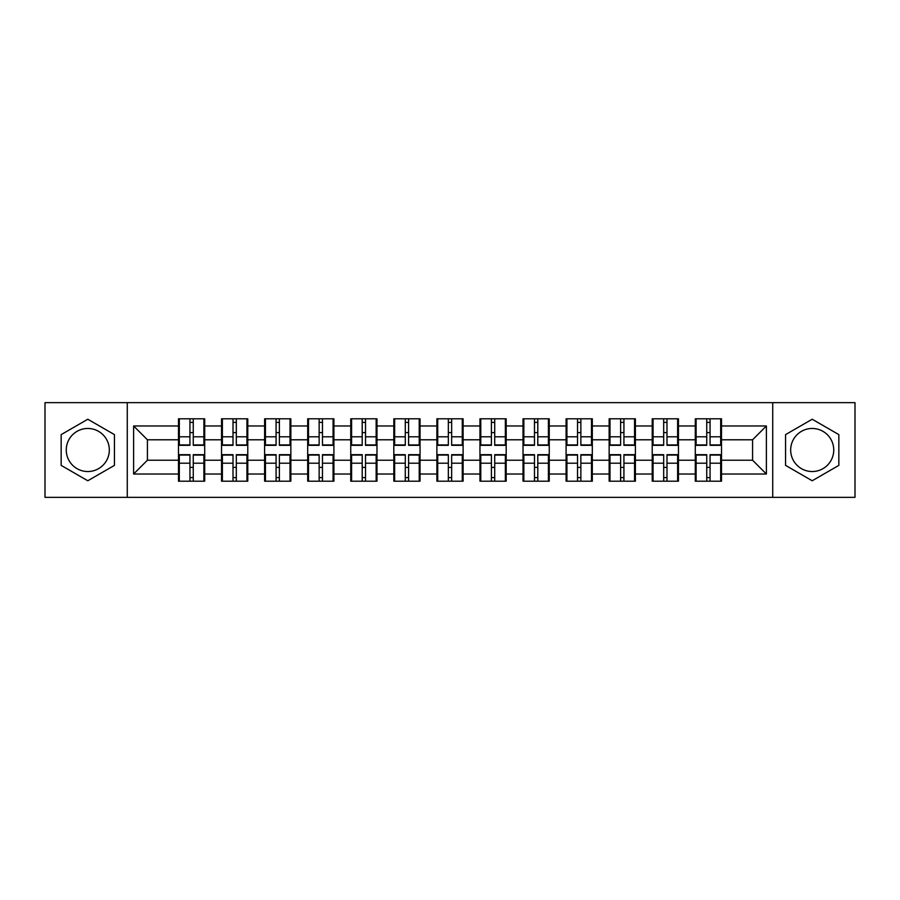 <?xml version="1.0" encoding="UTF-8"?>
<svg xmlns="http://www.w3.org/2000/svg" width="900" height="900" viewBox="0 0 900 900"><rect width="100%" height="100%" fill="white"/><g stroke="black" fill="none" stroke-linecap="round" stroke-linejoin="round"><path stroke-width="1.35" d="M812.205 428.468A21.532 21.532 0 0 0 790.673 450A21.532 21.532 0 0 0 812.205 471.532A21.532 21.532 0 0 0 833.738 450A21.532 21.532 0 0 0 812.205 428.468M87.795 471.532A21.532 21.532 0 0 1 66.263 450A21.532 21.532 0 0 1 87.795 428.468A21.532 21.532 0 0 1 109.328 450A21.532 21.532 0 0 1 87.795 471.532M772.729 497.351L855 497.351L855 402.649L772.729 402.649L772.729 497.351L127.271 497.351L127.271 402.649L45 402.649L45 497.351L127.271 497.351M721.519 467.527L720.686 467.527M696.116 467.527L695.295 467.527M695.295 432.473L696.116 432.473M720.686 432.473L721.519 432.473M721.519 428.884L720.686 428.884M696.116 428.884L695.295 428.884M695.295 471.116L696.116 471.116M720.686 471.116L721.519 471.116M678.454 467.527L677.621 467.527M653.051 467.527L652.219 467.527M652.219 432.473L653.051 432.473M677.621 432.473L678.454 432.473M678.454 428.884L677.621 428.884M653.051 428.884L652.219 428.884M652.219 471.116L653.051 471.116M677.621 471.116L678.454 471.116M635.389 467.527L634.556 467.527M609.986 467.527L609.154 467.527M609.154 432.473L609.986 432.473M634.556 432.473L635.389 432.473M635.389 428.884L634.556 428.884M609.986 428.884L609.154 428.884M609.154 471.116L609.986 471.116M634.556 471.116L635.389 471.116M592.312 467.527L591.491 467.527M566.921 467.527L566.089 467.527M566.089 432.473L566.921 432.473M591.491 432.473L592.312 432.473M592.312 428.884L591.491 428.884M566.921 428.884L566.089 428.884M566.089 471.116L566.921 471.116M591.491 471.116L592.312 471.116M549.248 467.527L548.415 467.527M523.845 467.527L523.024 467.527M523.024 432.473L523.845 432.473M548.415 432.473L549.248 432.473M549.248 428.884L548.415 428.884M523.845 428.884L523.024 428.884M523.024 471.116L523.845 471.116M548.415 471.116L549.248 471.116M506.183 467.527L505.35 467.527M480.78 467.527L479.959 467.527M479.959 432.473L480.78 432.473M505.35 432.473L506.183 432.473M506.183 428.884L505.35 428.884M480.78 428.884L479.959 428.884M479.959 471.116L480.78 471.116M505.35 471.116L506.183 471.116M463.118 467.527L462.285 467.527M437.715 467.527L436.882 467.527M436.882 432.473L437.715 432.473M462.285 432.473L463.118 432.473M463.118 428.884L462.285 428.884M437.715 428.884L436.882 428.884M436.882 471.116L437.715 471.116M462.285 471.116L463.118 471.116M420.041 467.527L419.22 467.527M394.65 467.527L393.817 467.527M393.817 432.473L394.65 432.473M419.22 432.473L420.041 432.473M420.041 428.884L419.22 428.884M394.65 428.884L393.817 428.884M393.817 471.116L394.65 471.116M419.22 471.116L420.041 471.116M376.976 467.527L376.155 467.527M351.585 467.527L350.752 467.527M350.752 432.473L351.585 432.473M376.155 432.473L376.976 432.473M376.976 428.884L376.155 428.884M351.585 428.884L350.752 428.884M350.752 471.116L351.585 471.116M376.155 471.116L376.976 471.116M333.911 467.527L333.079 467.527M308.509 467.527L307.688 467.527M307.688 432.473L308.509 432.473M333.079 432.473L333.911 432.473M333.911 428.884L333.079 428.884M308.509 428.884L307.688 428.884M307.688 471.116L308.509 471.116M333.079 471.116L333.911 471.116M290.846 467.527L290.014 467.527M265.444 467.527L264.611 467.527M264.611 432.473L265.444 432.473M290.014 432.473L290.846 432.473M290.846 428.884L290.014 428.884M265.444 428.884L264.611 428.884M264.611 471.116L265.444 471.116M290.014 471.116L290.846 471.116M247.781 467.527L246.949 467.527M222.379 467.527L221.546 467.527M221.546 432.473L222.379 432.473M246.949 432.473L247.781 432.473M247.781 428.884L246.949 428.884M222.379 428.884L221.546 428.884M221.546 471.116L222.379 471.116M246.949 471.116L247.781 471.116M772.729 402.649L127.271 402.649M752.58 460.215L752.58 439.785L721.519 439.785L721.519 460.215L752.58 460.215L766.384 474.019L766.384 425.981L721.519 425.981L721.519 418.804L695.295 418.804L695.295 439.785L678.454 439.785L678.454 460.215L695.295 460.215L695.295 439.785M766.384 474.019L721.519 474.019L721.519 481.196L695.295 481.196L695.295 474.019L678.454 474.019L678.454 481.196L652.219 481.196L652.219 474.019L635.389 474.019L635.389 481.196L609.154 481.196L609.154 474.019L592.312 474.019L592.312 481.196L566.089 481.196L566.089 474.019L549.248 474.019L549.248 481.196L523.024 481.196L523.024 474.019L506.183 474.019L506.183 481.196L479.959 481.196L479.959 474.019L463.118 474.019L463.118 481.196L436.882 481.196L436.882 474.019L420.041 474.019L420.041 481.196L393.817 481.196L393.817 474.019L376.976 474.019L376.976 481.196L350.752 481.196L350.752 474.019L333.911 474.019L333.911 481.196L307.688 481.196L307.688 474.019L290.846 474.019L290.846 481.196L264.611 481.196L264.611 474.019L247.781 474.019L247.781 481.196L221.546 481.196L221.546 474.019L204.705 474.019L204.705 481.196L178.481 481.196L178.481 474.019L133.616 474.019L133.616 425.981L178.481 425.981L178.481 439.785L147.42 439.785L147.42 460.215L178.481 460.215L178.481 439.785M695.295 425.981L678.454 425.981L678.454 418.804L652.219 418.804L652.219 425.981L635.389 425.981L635.389 418.804L609.154 418.804L609.154 425.981L592.312 425.981L592.312 418.804L566.089 418.804L566.089 425.981L549.248 425.981L549.248 418.804L523.024 418.804L523.024 425.981L506.183 425.981L506.183 418.804L479.959 418.804L479.959 425.981L463.118 425.981L463.118 418.804L436.882 418.804L436.882 425.981L420.041 425.981L420.041 418.804L393.817 418.804L393.817 425.981L376.976 425.981L376.976 418.804L350.752 418.804L350.752 425.981L333.911 425.981L333.911 418.804L307.688 418.804L307.688 425.981L290.846 425.981L290.846 418.804L264.611 418.804L264.611 425.981L247.781 425.981L247.781 418.804L221.546 418.804L221.546 425.981L204.705 425.981L204.705 418.804L178.481 418.804L178.481 425.981M695.295 460.215L695.295 474.019M678.454 460.215L678.454 474.019M678.454 425.981L678.454 439.785M635.389 460.215L652.219 460.215L652.219 439.785L635.389 439.785L635.389 474.019M652.219 460.215L652.219 474.019M652.219 425.981L652.219 439.785M635.389 425.981L635.389 439.785M592.312 460.215L609.154 460.215L609.154 439.785L592.312 439.785L592.312 474.019M609.154 460.215L609.154 474.019M609.154 425.981L609.154 439.785M592.312 425.981L592.312 439.785M549.248 460.215L566.089 460.215L566.089 439.785L549.248 439.785L549.248 474.019M566.089 460.215L566.089 474.019M566.089 425.981L566.089 439.785M549.248 425.981L549.248 439.785M506.183 460.215L523.024 460.215L523.024 439.785L506.183 439.785L506.183 474.019M523.024 460.215L523.024 474.019M523.024 425.981L523.024 439.785M506.183 425.981L506.183 439.785M463.118 460.215L479.959 460.215L479.959 439.785L463.118 439.785L463.118 474.019M479.959 460.215L479.959 474.019M479.959 425.981L479.959 439.785M463.118 425.981L463.118 439.785M420.041 460.215L436.882 460.215L436.882 439.785L420.041 439.785L420.041 474.019M436.882 460.215L436.882 474.019M436.882 425.981L436.882 439.785M420.041 425.981L420.041 439.785M376.976 460.215L393.817 460.215L393.817 439.785L376.976 439.785L376.976 474.019M393.817 460.215L393.817 474.019M393.817 425.981L393.817 439.785M376.976 425.981L376.976 439.785M333.911 460.215L350.752 460.215L350.752 439.785L333.911 439.785L333.911 474.019M350.752 460.215L350.752 474.019M350.752 425.981L350.752 439.785M333.911 425.981L333.911 439.785M290.846 460.215L307.688 460.215L307.688 439.785L290.846 439.785L290.846 474.019M307.688 460.215L307.688 474.019M307.688 425.981L307.688 439.785M290.846 425.981L290.846 439.785M247.781 460.215L264.611 460.215L264.611 439.785L247.781 439.785L247.781 474.019M264.611 460.215L264.611 474.019M264.611 425.981L264.611 439.785M247.781 425.981L247.781 439.785M204.705 460.215L221.546 460.215L221.546 439.785L204.705 439.785L204.705 474.019M221.546 460.215L221.546 474.019M221.546 425.981L221.546 439.785M204.705 425.981L204.705 439.785M204.705 467.527L203.884 467.527M179.314 467.527L178.481 467.527M178.481 432.473L179.314 432.473M203.884 432.473L204.705 432.473M204.705 428.884L203.884 428.884M179.314 428.884L178.481 428.884M178.481 471.116L179.314 471.116M203.884 471.116L204.705 471.116M178.481 460.215L178.481 474.019M147.42 460.215L133.616 474.019M133.616 425.981L147.42 439.785M721.519 460.215L721.519 474.019M721.519 425.981L721.519 439.785M766.384 425.981L752.58 439.785M87.795 419.243L61.155 434.621L61.155 465.379L87.795 480.757L114.435 465.379L114.435 434.621L87.795 419.243M785.565 465.379L812.205 480.757L838.845 465.379L838.845 434.621L812.205 419.243L785.565 434.621L785.565 465.379M203.884 418.804L203.884 445.309L193.252 445.309L193.252 418.804M189.934 418.804L189.934 445.309L179.314 445.309L179.314 418.804M189.934 422.392L193.252 422.392M193.252 432.608L189.934 432.608M179.314 481.196L179.314 454.691L189.934 454.691L189.934 481.196M193.252 481.196L193.252 454.691L203.884 454.691L203.884 481.196M193.252 477.608L189.934 477.608M189.934 467.392L193.252 467.392M246.949 418.804L246.949 445.309L236.317 445.309L236.317 418.804M233.01 418.804L233.01 445.309L222.379 445.309L222.379 418.804M233.01 422.392L236.317 422.392M236.317 432.608L233.01 432.608M290.014 418.804L290.014 445.309L279.382 445.309L279.382 418.804M276.075 418.804L276.075 445.309L265.444 445.309L265.444 418.804M276.075 422.392L279.382 422.392M279.382 432.608L276.075 432.608M333.079 418.804L333.079 445.309L322.459 445.309L322.459 418.804M319.14 418.804L319.14 445.309L308.509 445.309L308.509 418.804M319.14 422.392L322.459 422.392M322.459 432.608L319.14 432.608M376.155 418.804L376.155 445.309L365.524 445.309L365.524 418.804M362.205 418.804L362.205 445.309L351.585 445.309L351.585 418.804M362.205 422.392L365.524 422.392M365.524 432.608L362.205 432.608M419.22 418.804L419.22 445.309L408.589 445.309L408.589 418.804M405.281 418.804L405.281 445.309L394.65 445.309L394.65 418.804M405.281 422.392L408.589 422.392M408.589 432.608L405.281 432.608M222.379 481.196L222.379 454.691L233.01 454.691L233.01 481.196M236.317 481.196L236.317 454.691L246.949 454.691L246.949 481.196M236.317 477.608L233.01 477.608M233.01 467.392L236.317 467.392M265.444 481.196L265.444 454.691L276.075 454.691L276.075 481.196M279.382 481.196L279.382 454.691L290.014 454.691L290.014 481.196M279.382 477.608L276.075 477.608M276.075 467.392L279.382 467.392M308.509 481.196L308.509 454.691L319.14 454.691L319.14 481.196M322.459 481.196L322.459 454.691L333.079 454.691L333.079 481.196M322.459 477.608L319.14 477.608M319.14 467.392L322.459 467.392M351.585 481.196L351.585 454.691L362.205 454.691L362.205 481.196M365.524 481.196L365.524 454.691L376.155 454.691L376.155 481.196M365.524 477.608L362.205 477.608M362.205 467.392L365.524 467.392M394.65 481.196L394.65 454.691L405.281 454.691L405.281 481.196M408.589 481.196L408.589 454.691L419.22 454.691L419.22 481.196M408.589 477.608L405.281 477.608M405.281 467.392L408.589 467.392M462.285 418.804L462.285 445.309L451.654 445.309L451.654 418.804M448.346 418.804L448.346 445.309L437.715 445.309L437.715 418.804M448.346 422.392L451.654 422.392M451.654 432.608L448.346 432.608M437.715 481.196L437.715 454.691L448.346 454.691L448.346 481.196M451.654 481.196L451.654 454.691L462.285 454.691L462.285 481.196M451.654 477.608L448.346 477.608M448.346 467.392L451.654 467.392M505.35 418.804L505.35 445.309L494.719 445.309L494.719 418.804M491.411 418.804L491.411 445.309L480.78 445.309L480.78 418.804M491.411 422.392L494.719 422.392M494.719 432.608L491.411 432.608M480.78 481.196L480.78 454.691L491.411 454.691L491.411 481.196M494.719 481.196L494.719 454.691L505.35 454.691L505.35 481.196M494.719 477.608L491.411 477.608M491.411 467.392L494.719 467.392M548.415 418.804L548.415 445.309L537.795 445.309L537.795 418.804M534.476 418.804L534.476 445.309L523.845 445.309L523.845 418.804M534.476 422.392L537.795 422.392M537.795 432.608L534.476 432.608M523.845 481.196L523.845 454.691L534.476 454.691L534.476 481.196M537.795 481.196L537.795 454.691L548.415 454.691L548.415 481.196M537.795 477.608L534.476 477.608M534.476 467.392L537.795 467.392M591.491 418.804L591.491 445.309L580.86 445.309L580.86 418.804M577.541 418.804L577.541 445.309L566.921 445.309L566.921 418.804M577.541 422.392L580.86 422.392M580.86 432.608L577.541 432.608M566.921 481.196L566.921 454.691L577.541 454.691L577.541 481.196M580.86 481.196L580.86 454.691L591.491 454.691L591.491 481.196M580.86 477.608L577.541 477.608M577.541 467.392L580.86 467.392M634.556 418.804L634.556 445.309L623.925 445.309L623.925 418.804M620.617 418.804L620.617 445.309L609.986 445.309L609.986 418.804M620.617 422.392L623.925 422.392M623.925 432.608L620.617 432.608M609.986 481.196L609.986 454.691L620.617 454.691L620.617 481.196M623.925 481.196L623.925 454.691L634.556 454.691L634.556 481.196M623.925 477.608L620.617 477.608M620.617 467.392L623.925 467.392M677.621 418.804L677.621 445.309L666.99 445.309L666.99 418.804M663.683 418.804L663.683 445.309L653.051 445.309L653.051 418.804M663.683 422.392L666.99 422.392M666.99 432.608L663.683 432.608M653.051 481.196L653.051 454.691L663.683 454.691L663.683 481.196M666.99 481.196L666.99 454.691L677.621 454.691L677.621 481.196M666.99 477.608L663.683 477.608M663.683 467.392L666.99 467.392M720.686 418.804L720.686 445.309L710.066 445.309L710.066 418.804M706.748 418.804L706.748 445.309L696.116 445.309L696.116 418.804M706.748 422.392L710.066 422.392M710.066 432.608L706.748 432.608M696.116 481.196L696.116 454.691L706.748 454.691L706.748 481.196M710.066 481.196L710.066 454.691L720.686 454.691L720.686 481.196M710.066 477.608L706.748 477.608M706.748 467.392L710.066 467.392M189.934 436.793L179.314 436.793M189.934 444.949L179.314 444.949M203.884 436.793L193.252 436.793M203.884 444.949L193.252 444.949M193.252 463.207L203.884 463.207M193.252 455.051L203.884 455.051M179.314 463.207L189.934 463.207M179.314 455.051L189.934 455.051M233.01 436.793L222.379 436.793M233.01 444.949L222.379 444.949M246.949 436.793L236.317 436.793M246.949 444.949L236.317 444.949M276.075 436.793L265.444 436.793M276.075 444.949L265.444 444.949M290.014 436.793L279.382 436.793M290.014 444.949L279.382 444.949M319.14 436.793L308.509 436.793M319.14 444.949L308.509 444.949M333.079 436.793L322.459 436.793M333.079 444.949L322.459 444.949M362.205 436.793L351.585 436.793M362.205 444.949L351.585 444.949M376.155 436.793L365.524 436.793M376.155 444.949L365.524 444.949M405.281 436.793L394.65 436.793M405.281 444.949L394.65 444.949M419.22 436.793L408.589 436.793M419.22 444.949L408.589 444.949M236.317 463.207L246.949 463.207M236.317 455.051L246.949 455.051M222.379 463.207L233.01 463.207M222.379 455.051L233.01 455.051M279.382 463.207L290.014 463.207M279.382 455.051L290.014 455.051M265.444 463.207L276.075 463.207M265.444 455.051L276.075 455.051M322.459 463.207L333.079 463.207M322.459 455.051L333.079 455.051M308.509 463.207L319.14 463.207M308.509 455.051L319.14 455.051M365.524 463.207L376.155 463.207M365.524 455.051L376.155 455.051M351.585 463.207L362.205 463.207M351.585 455.051L362.205 455.051M408.589 463.207L419.22 463.207M408.589 455.051L419.22 455.051M394.65 463.207L405.281 463.207M394.65 455.051L405.281 455.051M448.346 436.793L437.715 436.793M448.346 444.949L437.715 444.949M462.285 436.793L451.654 436.793M462.285 444.949L451.654 444.949M451.654 463.207L462.285 463.207M451.654 455.051L462.285 455.051M437.715 463.207L448.346 463.207M437.715 455.051L448.346 455.051M491.411 436.793L480.78 436.793M491.411 444.949L480.78 444.949M505.35 436.793L494.719 436.793M505.35 444.949L494.719 444.949M494.719 463.207L505.35 463.207M494.719 455.051L505.35 455.051M480.78 463.207L491.411 463.207M480.78 455.051L491.411 455.051M534.476 436.793L523.845 436.793M534.476 444.949L523.845 444.949M548.415 436.793L537.795 436.793M548.415 444.949L537.795 444.949M537.795 463.207L548.415 463.207M537.795 455.051L548.415 455.051M523.845 463.207L534.476 463.207M523.845 455.051L534.476 455.051M577.541 436.793L566.921 436.793M577.541 444.949L566.921 444.949M591.491 436.793L580.86 436.793M591.491 444.949L580.86 444.949M580.86 463.207L591.491 463.207M580.86 455.051L591.491 455.051M566.921 463.207L577.541 463.207M566.921 455.051L577.541 455.051M620.617 436.793L609.986 436.793M620.617 444.949L609.986 444.949M634.556 436.793L623.925 436.793M634.556 444.949L623.925 444.949M623.925 463.207L634.556 463.207M623.925 455.051L634.556 455.051M609.986 463.207L620.617 463.207M609.986 455.051L620.617 455.051M663.683 436.793L653.051 436.793M663.683 444.949L653.051 444.949M677.621 436.793L666.99 436.793M677.621 444.949L666.99 444.949M666.99 463.207L677.621 463.207M666.99 455.051L677.621 455.051M653.051 463.207L663.683 463.207M653.051 455.051L663.683 455.051M706.748 436.793L696.116 436.793M706.748 444.949L696.116 444.949M720.686 436.793L710.066 436.793M720.686 444.949L710.066 444.949M710.066 463.207L720.686 463.207M710.066 455.051L720.686 455.051M696.116 463.207L706.748 463.207M696.116 455.051L706.748 455.051"/></g></svg>
